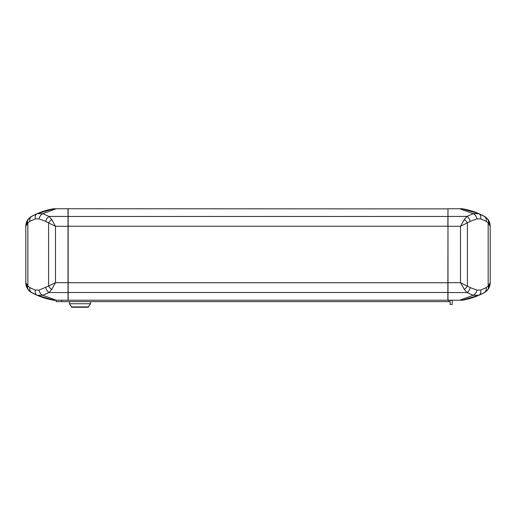<?xml version="1.0" encoding="UTF-8"?>
<svg xmlns="http://www.w3.org/2000/svg" width="516" height="516" viewBox="0 0 516 516"><rect width="100%" height="100%" fill="white"/><g stroke="black" fill="none" stroke-linecap="round" stroke-linejoin="round"><path stroke-width="0.77" d="M483.531 220.08L485.833 221.177M485.833 287.786L483.531 288.883M488.194 286.128A5.631 3.831 -143 0 1 488.323 288.702M51.664 219.526A5.631 2.483 130.7 0 0 48.601 222.912L45.743 221.358L38.997 218.868L35.32 218.868A5.631 3.954 -113.6 0 1 37.191 213.708L53.948 208.748L56.238 208.748L42.828 213.708L49.033 216.423L51.664 219.526L55.496 226.298L48.601 222.912L48.601 286.051L55.496 282.665L51.664 289.437A5.631 2.483 49.3 0 1 48.601 286.051L38.997 290.102L35.32 290.102L29.793 287.606A5.631 4.354 118.6 0 0 31.663 292.546L28.064 289.437L25.8 282.665L25.8 226.298L28.064 219.526A5.631 3.831 37 0 0 27.838 222.912L25.8 226.298M35.32 218.868L29.793 221.358L27.838 222.912L27.838 286.051L29.793 287.606M28.064 219.526L31.663 216.423L37.191 213.708L42.828 213.708A5.631 3.67 112.1 0 0 38.997 218.868M31.663 292.546L37.191 295.255L42.828 295.255L56.238 300.215L53.948 300.215L37.191 295.255A5.631 3.954 -66.4 0 1 35.32 290.102M38.997 290.102A5.631 3.67 67.9 0 0 42.828 295.255L49.033 292.546L68.015 292.546L68.015 208.748L56.238 208.748L68.015 208.748M31.663 216.423A5.631 4.354 61.4 0 0 29.793 221.358M25.8 282.665L27.838 286.051A5.631 3.831 143 0 0 28.064 289.437M45.743 287.606A5.631 3.135 68.5 0 0 49.033 292.546L51.664 289.437M68.015 216.423L49.033 216.423A5.631 3.135 111.5 0 0 45.743 221.358M56.238 300.215L68.015 300.215L68.015 292.546M486.207 287.606A5.631 4.354 61.4 0 1 484.337 292.546L478.809 295.255L462.052 300.215L459.762 300.215L473.172 295.255A5.631 3.67 -67.9 0 0 477.003 290.102L480.68 290.102L486.207 287.606L488.162 286.051A5.631 3.831 37 0 1 487.936 289.437L484.337 292.546M490.2 282.665L490.2 226.298L488.162 222.912L488.162 286.051L490.2 282.665L487.936 289.437M477.003 218.868L470.257 221.358L460.504 226.298L464.336 219.526L466.967 216.423L473.172 213.708L478.809 213.708A5.631 3.954 113.6 0 1 480.68 218.868L477.003 218.868A5.631 3.67 -112.1 0 0 473.172 213.708L459.762 208.748L462.052 208.748L478.809 213.708L484.337 216.423L487.936 219.526L490.2 226.298M487.936 219.526A5.631 3.831 143 0 1 488.162 222.912L486.207 221.358L480.68 218.868M484.337 216.423A5.631 4.354 118.6 0 1 486.207 221.358M464.336 219.526A5.631 2.483 49.3 0 1 467.399 222.912L467.399 286.051A5.631 2.483 130.7 0 1 464.336 289.437L460.504 282.665L470.257 287.606L477.003 290.102M470.257 287.606A5.631 3.135 111.5 0 1 466.967 292.546L473.172 295.255L478.809 295.255L476.358 296.274M480.68 290.102A5.631 3.954 66.4 0 1 478.809 295.255M35.359 292.94A5.631 3.954 -66.4 0 0 36.61 294.913M32.469 288.883L30.167 287.786M30.167 221.177L32.469 220.08M470.257 221.358A5.631 3.135 68.5 0 0 466.967 216.423L447.985 216.423L447.985 208.748L462.388 208.748A70.363 70.363 0 0 1 484.33 216.339A11.255 11.255 0 0 1 490.2 226.227L490.2 282.736A11.255 11.255 0 0 1 484.33 292.624A70.363 70.363 0 0 1 462.388 300.215L462.375 300.08M447.985 216.423L447.985 226.298L460.504 226.298L460.504 282.665L447.985 282.665L447.985 292.546L466.967 292.546L464.336 289.437M29.754 287.838A5.631 4.354 -61.4 0 0 30.954 292.03M27.806 286.128A5.631 3.831 -37 0 0 27.677 288.702M462.388 300.215L447.985 300.215L447.985 292.546M53.625 300.08L56.057 300.215L56.057 301.628L448.688 301.628L448.688 300.215M447.985 282.665L447.985 226.298M68.015 226.227L447.843 226.227L447.985 208.883L68.157 208.748L68.157 300.215L447.843 300.215L447.985 226.227M53.612 300.215A70.363 70.363 0 0 1 31.67 292.624A11.255 11.255 0 0 1 25.8 282.736L25.8 226.227A11.255 11.255 0 0 1 31.67 216.339A70.363 70.363 0 0 1 53.612 208.748L53.948 208.748M450.094 300.215L450.094 304.44L452.203 304.44L452.203 300.215M71.937 307.252L71.331 306.91L88.629 306.91L88.023 307.252L71.937 307.252L69.428 303.737L90.532 303.737L90.532 301.628M450.094 301.628L448.688 301.628M61.688 300.215L61.688 301.628M68.015 282.665L55.496 282.665L55.496 226.298L68.015 226.298M447.985 216.462L68.015 216.462M447.985 282.736L68.015 282.736M447.985 292.501L68.015 292.501M37.191 213.708L39.642 212.689M37.191 295.255L39.642 296.274M478.809 213.708L476.358 212.689M69.428 301.628L69.428 303.737L69.428 301.628M88.023 307.252L90.532 303.737"/></g></svg>
